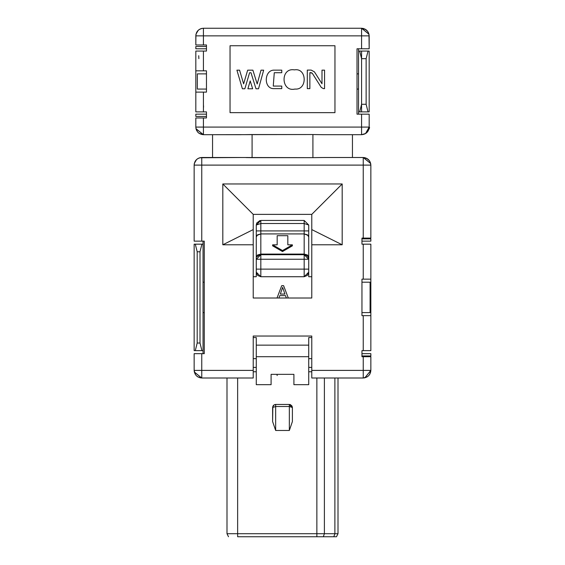 <?xml version="1.0" encoding="UTF-8"?>
<svg xmlns="http://www.w3.org/2000/svg" width="565" height="565" viewBox="0 0 565 565"><rect width="100%" height="100%" fill="white"/><g stroke="black" fill="none" stroke-linecap="round" stroke-linejoin="round"><path stroke-width="0.85" d="M368.55 32.834L369.178 35.856L361.572 35.856L361.572 48.781L357.009 48.781L369.178 48.781L368.987 34.147L361.572 28.25C366.155 28.73 368.691 31.266 369.178 35.856L369.178 48.781L361.572 48.781L361.572 35.856L203.428 35.856L203.428 44.974L206.465 44.974L206.465 51.062L203.428 51.062L203.428 70.83L206.465 70.83L206.465 92.116L203.428 92.116L203.428 111.884L206.465 111.884L206.465 117.965L203.428 117.965L203.428 127.09L361.572 127.09L361.572 114.165L357.009 114.165L361.572 114.165L361.572 134.696L323.773 134.696L361.572 134.696C366.155 134.286 368.684 131.751 369.178 127.09L369.178 114.165L361.572 114.165L369.178 114.165L369.178 127.09C368.691 131.673 366.155 134.209 361.572 134.696L365.52 133.594L369.178 127.09L361.572 127.09L369.178 127.09C370.252 127.485 369.002 129.668 365.421 133.651M357.009 114.165L357.009 48.781L357.009 114.165M230.04 112.647L230.04 45.737L334.96 45.737L334.96 112.647L230.04 112.647L230.04 45.737L230.04 112.647L334.96 112.647L334.96 45.737L230.04 45.737L334.96 45.737L334.96 112.647L230.04 112.647M361.572 127.09L203.428 127.09L203.428 134.696L241.227 134.696L203.428 134.696C198.845 134.209 196.309 131.673 195.822 127.09L195.822 117.965L203.428 117.965L195.822 117.965L195.822 127.09L203.428 127.09L195.822 127.09L196.013 128.792L203.428 134.696L203.428 117.965L206.465 117.965L206.465 111.884L203.428 111.884L203.428 92.116L206.465 92.116L206.465 70.83L203.428 70.83L203.428 51.062L206.465 51.062L206.465 44.974L203.428 44.974L203.428 35.856L361.572 35.856L361.572 28.25L361.572 35.856M357.009 73.867L358.535 73.867L357.009 73.867M358.535 89.072L357.009 89.072L358.535 89.072M201.444 28.511L203.428 28.25C198.852 28.66 196.316 31.188 195.822 35.856L195.822 44.974L203.428 44.974L195.822 44.974L195.914 34.67L195.822 35.856L203.428 35.856L203.428 28.25L361.572 28.25L203.428 28.25L203.428 35.856L195.822 35.856C196.309 31.266 198.845 28.73 203.428 28.25L201.415 28.518M195.822 51.062L203.428 51.062L195.822 51.062L195.822 70.83L203.428 70.83L195.822 70.83L195.822 51.062L195.822 92.116L203.428 92.116L195.822 92.116L195.822 111.884L203.428 111.884L195.822 111.884L195.822 92.116L195.822 111.884M198.866 58.661L198.718 55.709M195.822 92.116L195.822 70.83M203.428 104.476L203.57 107.18M323.448 88.634L324.564 88.634L324.564 70.145L321.994 70.145L321.994 83.782L321.994 70.145L324.564 70.145L324.564 88.634L323.448 88.634L321.28 87.441L312.268 73.245L311.188 72.652L309.874 72.652L309.874 88.634L307.304 88.634L307.304 70.088L311.188 70.088L314.437 71.875L321.994 83.782L314.437 71.875L311.188 70.088L307.304 70.088L307.304 88.634L309.874 88.634L309.874 72.652L312.268 73.245L321.28 87.441L323.448 88.634L321.28 87.441L312.268 73.245L311.188 72.652M281.766 70.145L281.766 72.716L274.272 72.716L273.262 86.071L281.766 86.071L281.766 88.641L273.128 88.641C263.339 87.914 264.349 69.742 274.272 70.145L281.766 70.145L274.272 70.145C264.349 69.742 263.339 87.914 273.128 88.641L281.766 88.641L281.766 86.071L273.262 86.071L274.272 72.716L281.766 72.716L281.766 70.145M294.372 69.876C307.12 67.517 307.572 90.358 294.958 89.058C280.89 92.328 280.169 67.362 294.372 69.876C280.169 67.362 280.89 92.328 294.958 89.058C307.572 90.358 307.12 67.517 294.372 69.876M257.188 83.987L261.002 70.173L263.664 70.173L258.53 88.769L255.987 88.769L251.001 72.737L249.582 72.737L251.001 72.737L255.987 88.769L258.53 88.769L263.664 70.173L261.002 70.173L257.188 83.987L252.887 70.173L257.188 83.987M249.582 72.737L244.864 88.769L242.392 88.769L236.912 70.173L239.588 70.173L243.628 83.881L247.661 70.173L252.887 70.173L247.661 70.173L243.628 83.881L239.588 70.173L236.912 70.173L242.392 88.769L244.864 88.769L249.582 72.737L251.001 72.737M252.647 88.769L247.894 88.769L250.21 80.908L252.647 88.769L250.21 80.908L247.894 88.769L252.647 88.769M321.994 83.782L314.437 71.875M319.197 134.625L312.911 134.541L312.911 157.656L322.17 157.515M352.447 157.501L352.447 134.696L352.447 157.501M199.77 157.769L241.227 157.501L201.754 157.501L201.754 165.107L201.754 157.501C197.178 157.91 194.643 160.446 194.148 165.107L194.148 241.142L201.754 241.142L201.754 165.107L194.148 165.107L194.247 163.921L194.148 165.107L363.246 165.107L363.246 157.501L323.773 157.501L363.246 157.501L363.246 165.107L370.852 165.107L370.654 163.405L363.246 157.501C367.829 157.988 370.365 160.524 370.852 165.107L370.852 238.098L361.953 238.098L370.852 238.098L370.852 165.107L363.246 165.107L363.246 238.098L363.246 165.107L201.754 165.107L201.754 241.142L204.262 241.142L204.262 353.669L201.754 353.669L201.754 370.393L253.226 370.393L253.226 336.027L311.774 336.027L311.774 370.393L363.246 370.393L363.246 356.706L361.953 356.706L361.953 350.625L363.246 350.625L363.246 315.651L361.953 315.651L361.953 279.152L363.246 279.152L363.246 244.179L361.953 244.179L361.953 238.098L361.953 244.179L363.246 244.179L363.246 279.152L361.953 279.152L361.953 315.651L363.246 315.651L363.246 350.625L361.953 350.625L361.953 356.706L363.246 356.706L363.246 370.393L311.774 370.393L311.774 336.027L253.226 336.027L253.226 377.999L253.226 370.393L201.754 370.393L201.754 353.669L204.262 353.669L204.262 241.142L194.148 241.142L194.148 165.107C194.635 160.524 197.171 157.988 201.754 157.501L199.742 157.769M212.553 157.501L212.553 134.696L212.553 157.501M245.987 157.579L252.089 157.656L252.089 134.541L244.581 134.654M241.227 157.501L312.911 157.656L252.089 157.656L252.089 134.541L312.911 134.541L212.553 134.696M253.226 298.009L253.226 244.786L222.815 244.786L222.815 183.964L342.185 183.964L342.185 244.786L311.774 244.786L311.774 298.009L253.226 298.009L311.774 298.009L311.774 214.375L253.226 214.375L253.226 298.009M311.774 377.999L311.774 370.393L311.774 377.999L363.246 377.999L363.246 370.393L370.852 370.393L363.246 370.393L363.246 377.999L364.934 377.808L370.852 370.393C370.365 374.976 367.829 377.512 363.246 377.999L311.774 377.999M370.852 370.421L370.852 356.706L363.246 356.706L370.852 356.706L370.852 370.393L364.82 377.83M370.852 350.625L363.246 350.625L370.852 350.625L370.852 315.651L363.246 315.651L370.852 315.651L370.852 350.625L370.852 279.152L363.246 279.152L370.852 279.152L370.852 244.179L363.246 244.179L370.852 244.179L370.852 315.651M194.148 353.669L201.754 353.669L194.148 353.669L194.148 370.393L201.754 370.393L201.754 377.999L201.754 370.393L194.148 370.393L194.148 353.669M222.815 244.786L253.226 229.581L253.226 214.375L222.815 183.964L222.815 244.786L253.226 244.786L253.226 229.581L222.815 244.786M222.815 183.964L253.226 214.375L311.774 214.375L342.185 183.964L222.815 183.964M311.774 214.375L311.774 229.581L342.185 244.786L342.185 183.964L311.774 214.375M203.047 282.196L204.262 282.196L203.047 282.196M203.047 312.607L204.262 312.607L203.047 312.607M370.852 279.152L370.852 244.179L370.852 279.152M194.148 370.421L194.339 372.081L201.754 377.999C197.171 377.512 194.635 374.976 194.148 370.393L194.148 370.421M311.774 244.786L342.185 244.786L311.774 229.581L311.774 244.786M323.773 157.501L312.911 157.656L312.911 134.541L323.773 134.696M369.178 127.139L367.787 131.468M195.991 128.679L203.428 134.696L199.021 133.291M361.572 51.062L361.572 58.661L359.672 51.062L369.178 51.062L368.034 51.062L366.134 58.661L366.134 104.285L368.034 111.884L358.535 111.884L358.535 114.165L358.535 48.781L358.535 51.062L359.672 51.062L358.535 51.062L358.535 111.884L359.672 111.884L361.572 104.285L361.572 111.884M370.682 163.518L363.246 157.501L367.575 158.857M194.148 165.107L194.346 163.405L196.507 159.62M201.754 159.57L201.754 163.751M206.465 48.781L195.822 48.781L195.822 46.5L206.465 46.5L195.822 46.5L195.822 48.781L206.465 48.781M369.178 111.884L368.034 111.884L369.178 111.884L369.178 51.062L369.178 111.884M195.822 114.165L206.465 114.165L195.822 114.165L195.822 116.447L195.822 114.165M206.465 116.447L195.822 116.447L206.465 116.447M370.852 238.861L370.852 241.142L361.953 241.142L370.852 241.142L370.852 238.861L361.953 238.861L370.852 238.861M203.047 353.669L203.047 350.625L194.148 350.625L203.047 350.625L203.047 353.669M194.148 244.179L203.047 244.179L203.047 241.142L203.047 350.625L203.047 244.179L201.91 244.179L200.003 251.785L200.003 343.019L201.91 350.625L200.003 343.019L197.192 343.019L195.292 350.625L197.192 343.019L197.192 251.785L195.292 244.179L194.148 244.179L194.148 350.625L194.148 244.179M361.953 353.669L370.852 353.669L361.953 353.669M194.318 371.968L201.726 377.999L253.226 377.999L201.754 377.999L201.754 375.803M197.347 73.867L206.465 73.867L197.347 73.867L197.347 89.072L206.465 89.072L197.347 89.072L197.347 73.867M195.822 35.856L196.013 34.147L198.181 30.369M203.428 30.312L203.428 34.5M361.586 28.25L365.908 29.606M361.572 104.285L361.572 58.661L366.134 58.661L368.034 51.062L359.672 51.062L361.572 58.661L361.572 104.285L359.672 111.884L368.034 111.884L366.134 104.285L361.572 104.285L366.134 104.285L366.134 58.661L361.572 58.661M201.663 377.992L197.948 376.975M195.292 244.179L197.192 251.785L200.003 251.785L201.91 244.179L195.292 244.179L201.91 244.179M370.852 355.95L361.953 355.95L370.852 355.95L370.852 353.669L370.852 355.95M361.953 282.196L370.089 282.196L361.953 282.196M370.089 312.607L361.953 312.607L370.089 312.607L370.089 282.196L370.089 312.607M370.845 370.485L369.828 374.2M363.246 370.93L363.246 370.393M200.003 251.785L197.192 251.785L197.192 343.019L200.003 343.019L200.003 251.785M308.73 358.655L311.774 358.655L308.73 358.655M253.226 358.655L256.27 358.655L253.226 358.655M253.226 367.391L256.27 367.391L253.226 367.391M308.73 367.391L311.774 367.391L308.73 367.391M256.27 356.706L256.27 337.545L253.226 337.545L256.27 337.545L256.27 356.706L308.73 356.706L308.73 384.687L308.73 345.151L308.73 356.706L256.27 356.706L256.27 384.687L256.27 356.706M253.226 276.723L256.27 276.723L256.27 259.257L256.27 276.723L253.226 276.723M256.27 259.66L256.27 225.018L256.27 259.66M256.778 222.928L256.27 225.018L260.832 223.5L256.27 225.018L260.832 220.456L304.168 220.456L308.73 225.018L308.73 257.089L308.73 230.908L304.168 230.908L304.168 233.917L308.123 235.414L308.73 236.919L307.395 234.793L304.168 233.917L304.168 254.081L307.395 254.963L308.73 257.089L304.168 254.081L304.168 255.112L304.168 254.081L260.832 254.081L256.27 257.089L257.605 254.963L260.832 254.081L260.832 233.917L257.605 234.793L256.27 236.919L256.877 235.414L260.832 233.917L260.832 230.908L256.27 230.908L260.832 230.908L260.832 220.456L260.832 223.5L304.168 223.5L304.168 220.456L260.832 220.456M256.722 223.041L259.928 220.548M308.73 269.117L308.73 259.257L308.73 276.723L311.774 276.723L308.73 276.723L308.73 259.257L304.168 259.257L304.168 269.117L308.73 269.117L304.168 269.117L304.168 276.723L308.73 272.161L307.395 275.388L304.168 276.723L260.832 276.723L257.605 275.388L256.27 272.161L260.832 276.723L260.832 269.117L256.27 269.117L260.832 269.117L260.832 259.257L256.27 259.257L260.832 259.257L260.832 276.723L304.168 276.723L304.168 269.117L260.832 269.117L304.168 269.117L304.168 259.257L260.832 259.257L260.832 254.695L260.832 259.257L308.73 259.257L308.102 256.948M311.774 337.545L308.73 337.545L308.73 345.151L256.27 345.151L308.73 345.151L308.73 337.545L311.774 337.545M253.226 371.763L256.27 371.763L253.226 371.763M308.73 371.763L311.774 371.763L308.73 371.763M277.012 298.009L281.716 285.671L277.012 298.009L281.716 285.671L283.609 285.671L288.305 298.009M286.363 298.009L285.473 295.608L279.774 295.608L278.926 298.009L279.774 295.608L285.473 295.608L286.363 298.009M271.094 384.687L256.27 384.687L271.094 384.687L271.094 374.348L293.906 374.348L293.906 384.687L308.73 384.687L293.906 384.687L293.906 374.348L271.094 374.348L271.094 384.687M260.825 255.112L260.832 254.081L260.825 255.112M304.168 220.456L304.168 223.5L308.73 225.018L304.168 220.456M308.73 259.66L308.73 257.089M308.73 259.257L304.168 254.695L304.168 259.257L304.168 254.709L260.832 254.695L256.27 259.257L256.27 269.117M308.73 225.018L304.168 223.5L304.168 230.908L308.73 230.908L308.73 225.018M237.639 536.75L316.866 536.75L237.639 536.75L237.639 533.706L316.866 533.706L316.866 377.999L316.866 533.706L237.639 533.706L237.639 377.999L237.639 536.75M272.62 407.309L272.613 421.582L272.613 407.499L275.656 406.496L275.656 430.474L289.344 430.474L289.344 406.496L289.344 430.474L292.388 421.582L292.388 407.499L289.344 406.496L275.656 406.496L275.656 404.455L289.344 404.455L292.388 407.499L292.388 421.582L289.344 430.474L275.656 430.474L272.613 421.582L275.656 430.474L275.656 406.496L272.613 407.499L273.509 405.345M272.895 406.221L273.891 405.02L275.551 404.455M283.609 285.671L281.716 285.671L283.609 285.671M304.168 233.917L260.832 233.917L260.832 254.081L304.168 254.081L304.168 230.908L260.832 230.908L260.832 233.917L304.168 233.917M277.175 236.686L277.175 244.836L272.613 244.836L282.5 250.549L292.388 244.836L287.825 244.836L292.388 244.836L292.388 245.832L282.5 251.552L272.613 245.832L282.5 251.552L292.388 245.832L292.388 244.836L282.5 250.549L282.5 251.552L282.5 250.549L272.613 244.836L272.613 245.832L272.613 244.836L277.175 244.836L277.175 235.683L287.825 235.683L287.825 244.836L287.825 236.686M304.168 230.908L304.168 223.5L260.832 223.5L260.832 230.908L304.168 230.908M333.809 536.75L316.866 536.75L316.866 533.706L324.395 533.706L324.395 377.999L324.395 533.706L334.883 533.706L334.883 377.999L334.883 533.706L338.004 533.706L338.004 377.999L338.004 533.706L336.486 536.75L333.809 536.75L336.486 536.75L338.004 533.706L334.883 533.706L333.809 536.75L334.883 533.706L324.395 533.706L323.321 536.75L333.809 536.75M226.996 533.706L237.639 533.706L226.996 533.706L226.996 377.999L226.996 533.706L228.514 536.75M272.613 421.582L272.846 406.341M273.375 405.479L275.091 404.505M292.388 407.499L292.006 406.058L290.339 404.625L289.344 404.455L289.344 406.496L289.344 404.455L275.656 404.455L275.656 406.496L289.344 406.496L292.373 407.238M316.866 533.706L316.866 536.75L323.321 536.75L324.395 533.706L316.866 533.706M275.656 404.455L274.053 404.921L272.627 407.245M284.922 294.068L280.332 294.068L282.599 287.423L280.332 294.068L284.922 294.068L282.641 287.423L284.922 294.068M287.825 244.836L287.825 235.683L277.175 235.683L277.175 244.836M276.977 374.348L277.175 375.563M282.853 288.376L282.641 287.423L282.38 288.376M361.572 28.25L369.009 34.267M361.572 134.696L365.717 133.467M367.243 132.161L367.568 131.772M367.985 131.179L368.719 129.689M195.822 127.09L195.999 128.714M196.161 129.329L196.641 130.522M197.609 131.984L198.838 133.156M196.168 129.343L197.468 131.807M370.852 165.107L370.223 162.084M369.517 160.813L366.501 158.235M365.089 157.727L364.644 157.635M201.677 157.501L199.939 157.727M199.113 157.974L197.602 158.737M195.921 160.227L195.624 160.608M195.412 160.919L194.77 162.099M194.416 163.13L194.318 163.518M203.344 28.25L201.613 28.469M200.787 28.723L199.29 29.472M197.595 30.976L197.298 31.358M197.079 31.661L196.443 32.848M196.083 33.872L195.991 34.267M367.843 31.555L364.828 28.985M363.415 28.476L362.97 28.377M359.672 51.062L368.034 51.062M194.148 370.449L195.37 374.524M197.362 376.601L200.18 377.83M201.91 350.625L195.292 350.625M363.316 377.992L367.377 376.777M369.454 374.786L370.682 371.968M256.27 236.919L256.27 230.908M292.048 406.108L290.438 404.66"/></g></svg>
